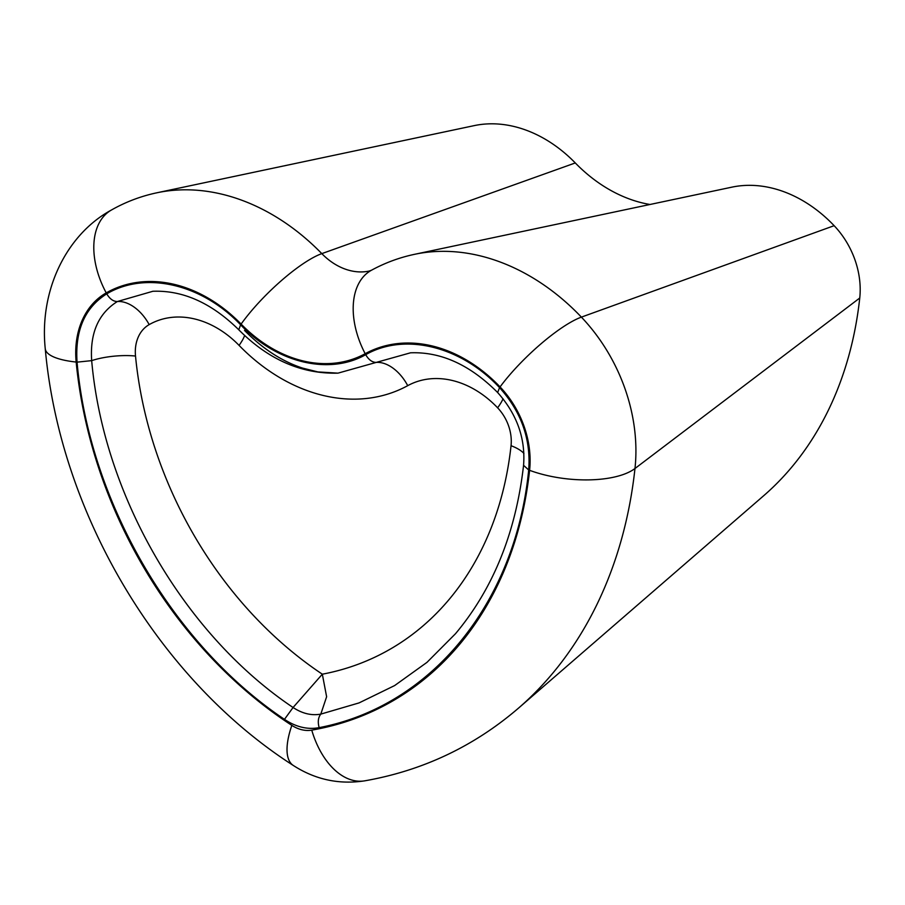 <?xml version="1.0" encoding="UTF-8"?>
<svg xmlns="http://www.w3.org/2000/svg" width="905" height="905" viewBox="0 0 905 905"><rect width="100%" height="100%" fill="white"/><g stroke="black" fill="none" stroke-linecap="round" stroke-linejoin="round"><path stroke-width="1.36" d="M834.139 225.684A75.658 58.633 63.6 0 1 859.75 298.017A390.655 302.734 63.6 0 1 763.673 495.736L518.576 708.072A473.326 366.797 63.6 0 0 634.982 468.507A158.318 122.695 63.6 0 0 581.395 317.123L834.139 225.684A131.067 101.564 63.6 0 0 731.885 187.154L414.626 254.305A213.727 165.626 63.6 0 1 581.395 317.123A72.004 16.844 -43.6 0 0 500.069 386.921A87.219 67.592 63.6 0 1 529.595 470.317A402.227 311.705 63.6 0 1 311.75 730.131A72.004 44.334 80.2 0 0 364.738 780.834C422.737 770.63 474.016 746.376 518.576 708.072M575.286 162.945L321.807 253.626A213.727 165.626 -116.4 0 0 156.938 192.776L474.197 125.625A131.067 101.564 -116.4 0 1 575.286 162.945A144.008 111.598 -116.4 0 0 649.982 204.485M244.622 335.506A36.008 8.699 -44.2 0 1 239.078 345.393A95.059 73.667 -116.4 0 0 149.178 324.612A39.65 30.725 -116.4 0 0 135.512 356.05A354.658 274.837 -116.4 0 0 322.327 674.191L326.626 696.748L320.8 714.113C311.591 715.81 302.349 713.604 293.073 707.495L322.327 674.191A354.658 274.837 63.6 0 0 511.042 445.713A36.008 14.491 -173.8 0 1 523.927 453.462M859.75 298.017L634.982 468.507A72.004 28.983 6.2 0 1 529.595 470.317M365.19 353.708A132.447 102.638 -116.4 0 1 241.115 324.081A72.004 17.399 -44.2 0 1 321.807 253.626A61.348 47.535 -116.4 0 0 369.116 271.081L371.423 270.256A72.004 45.488 -118.6 0 0 365.19 353.708A142.628 110.523 63.6 0 1 500.069 386.921M152.832 291.286L117.345 301.535C98.396 313.481 89.833 333.176 91.677 360.631L77.061 362.147C74.934 330.427 84.832 307.655 106.745 293.842C145.535 270.878 201.623 283.842 240.606 324.793C276.93 362.984 329.16 375.451 365.699 354.67C404.863 332.373 460.95 346.185 499.549 387.634C521.314 411.843 531.031 439.298 528.701 469.989C515.499 602.934 431.606 706.092 319.148 727.643C307.576 729.815 296.014 727.054 284.464 719.362L293.073 707.495C184.213 634.507 103.566 495.623 91.677 360.631A36.008 10.068 174.5 0 1 135.512 356.05M77.061 362.147C89.312 501.178 172.346 644.19 284.464 719.362M241.115 324.081A142.628 110.523 -116.4 0 0 106.224 292.892A87.219 67.592 -116.4 0 0 76.167 362.057A402.227 311.705 -116.4 0 0 291.84 725.38A35.567 27.557 -116.4 0 0 311.75 730.131M76.167 362.057A72.004 20.125 174.5 0 1 45.25 348.719C59.979 513.09 158.239 678.92 293.299 765.46C315.279 779.624 339.092 784.748 364.738 780.834M291.84 725.38A72.004 27.546 123.1 0 0 293.299 765.46M106.224 292.892A72.004 45.465 -119.6 0 1 111.383 210.039C66.699 234.316 39.164 289.928 45.25 348.719M106.745 293.842C109.765 298.922 113.295 301.478 117.345 301.535A36.008 22.738 -119.6 0 1 149.178 324.612M240.606 324.793L238.784 329.793C211.51 302.926 182.81 290.086 152.707 291.286L152.753 291.286M239.078 345.393A180.016 139.506 -116.4 0 0 407.714 385.666A95.059 73.667 63.6 0 1 497.614 407.804A36.008 8.417 136.4 0 0 503.044 398.743M407.714 385.666A36.008 22.749 61.4 0 0 376.197 362.419L410.497 352.814M528.701 469.989L523.565 465.317C515.839 532.672 493.146 588.804 455.487 633.726L426.968 662.37L394.625 685.571L359.047 702.914L320.8 714.113C318.175 717.45 317.621 721.952 319.148 727.643M497.614 407.804A39.65 30.725 63.6 0 1 511.042 445.713M244.508 330.416C262.71 348.81 282.032 361.367 302.474 368.075L317.859 371.921L337.995 373.143L376.197 362.419C372.17 362.351 368.663 359.771 365.699 354.67M499.549 387.634L497.648 392.532C470.091 364.862 441.007 351.615 410.395 352.814L410.44 352.814M414.626 254.305C399.433 257.518 385.032 262.846 371.423 270.256M156.938 192.776C140.852 196.181 125.659 201.939 111.383 210.039M523.565 465.317C525.624 438.484 516.981 414.23 497.648 392.532M337.995 373.143C301.557 374.116 268.491 359.67 238.784 329.793"/></g></svg>
